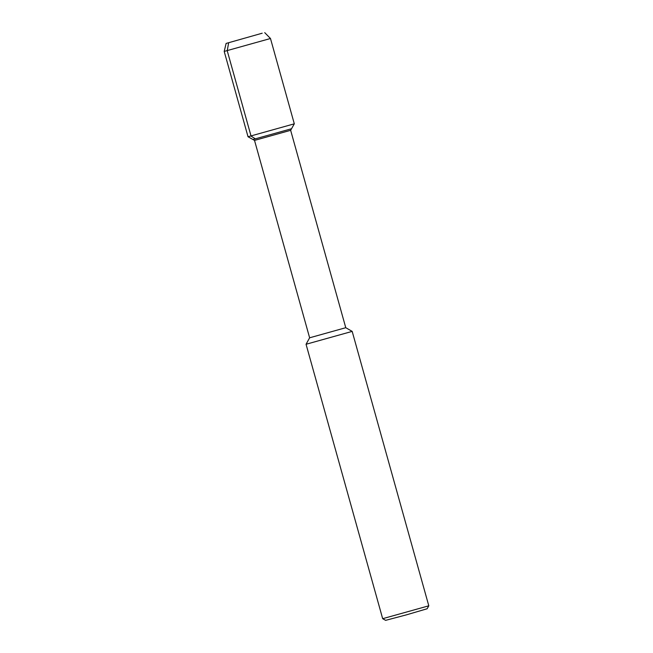 <?xml version="1.0" encoding="UTF-8"?>
<svg xmlns="http://www.w3.org/2000/svg" width="653" height="653" viewBox="0 0 653 653"><rect width="100%" height="100%" fill="white"/><g stroke="black" fill="none" stroke-linecap="round" stroke-linejoin="round"><path stroke-width="0.98" d="M262.196 33.213L226.109 43.433L262.196 33.213M309.636 337.797L345.764 327.708L290.65 130.314L254.523 140.403L309.628 337.797L306.053 344.27L352.179 331.389L345.764 327.708M428.792 605.813L382.674 618.685L385.621 620.35L406.46 614.84L427.135 608.759L428.792 605.804L352.179 331.389M254.523 140.403L248.034 136.746L294.307 123.825L291.54 128.731L252.931 139.505L291.54 128.731L290.65 130.314M248.026 136.746L224.208 51.424L270.481 38.503L264.718 32.65M294.307 123.825L270.481 38.503M255.454 138.942L251.054 136.069L227.228 50.746L228.632 42.869M382.674 618.685L306.053 344.27M224.208 51.416L226.109 43.433"/></g></svg>
